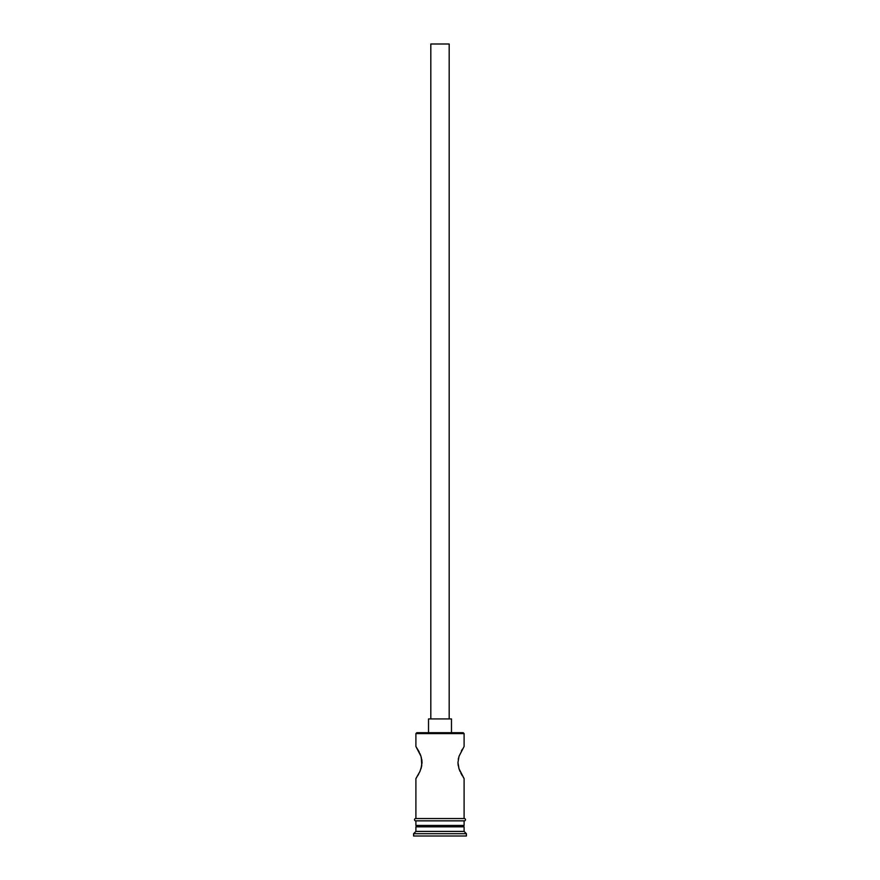 <?xml version="1.0" encoding="UTF-8"?>
<svg xmlns="http://www.w3.org/2000/svg" width="880" height="880" viewBox="0 0 880 880"><rect width="100%" height="100%" fill="white"/><g stroke="black" fill="none" stroke-linecap="round" stroke-linejoin="round"><path stroke-width="1.32" d="M418.803 751.289L415.899 746.471L415.899 733.612L416.812 732.699L463.188 732.699L464.101 733.612L464.101 746.471L464.101 733.612L463.188 732.699L416.812 732.699L415.899 733.612L464.101 733.612L415.899 733.612L415.899 746.471L420.97 756.261L422.037 762.531L420.981 768.79L421.751 765.754L419.925 771.507L415.899 778.613L415.899 818.554L415.899 778.613M449.185 718.927L449.185 44L430.815 44L430.815 718.927L430.815 44L449.185 44L449.185 718.927M451.473 732.699L451.473 718.927L428.527 718.927L428.527 732.699L428.527 718.927L451.473 718.927L451.473 732.699M421.377 757.636L421.751 765.754M421.982 761.2L421.74 759.286M422.026 763.092L422.037 762.531M464.101 778.613L464.101 818.554L464.101 778.613L459.019 768.79L457.963 762.52L459.03 756.261L464.101 746.471M458.887 768.372L457.963 762.52L459.03 756.261M457.996 763.642L458.249 765.754M458.546 757.944L458.26 759.297M464.101 826.815L462.726 825.44L464.101 826.815L415.899 826.815L464.101 826.815L464.101 831.413L415.899 831.413L413.6 833.701L466.4 833.701L464.101 831.413L464.101 826.815M417.274 825.44L415.899 826.815L415.899 831.413L464.101 831.413L466.4 833.701L413.6 833.701L413.6 836L466.4 836L466.4 833.701L466.4 836L413.6 836L413.6 833.701L415.899 831.413L415.899 826.815L417.274 825.44M464.101 825.44L464.101 820.853L464.101 825.44L415.899 825.44L464.101 825.44M415.899 820.853L415.899 825.44L415.899 820.853M464.332 818.554L415.668 818.554A1.144 1.144 0 0 0 414.513 819.698A1.144 1.144 0 0 0 415.668 820.853L464.332 820.853A1.144 1.144 0 0 0 465.487 819.698A1.144 1.144 0 0 0 464.332 818.554A1.144 1.144 0 0 1 465.487 819.698A1.144 1.144 0 0 1 464.332 820.853L415.668 820.853A1.144 1.144 0 0 1 414.513 819.698A1.144 1.144 0 0 1 415.668 818.554L464.332 818.554M419.012 751.696L419.331 752.334M419.914 753.566L420.97 756.261M417.659 775.819L418.759 773.872M462.341 775.819L460.823 773.058M460.075 771.507L459.019 768.779M461.428 750.871L462.352 749.254M416.735 777.326L416.119 778.283M415.899 746.471L418.759 751.201M463.881 778.283L463.265 777.326"/></g></svg>
